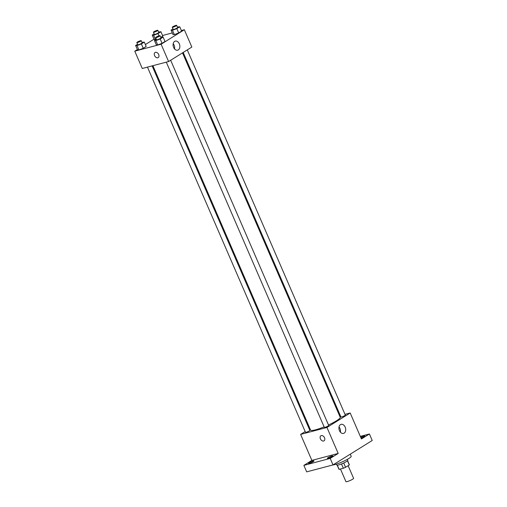 <?xml version="1.0" encoding="UTF-8"?>
<svg xmlns="http://www.w3.org/2000/svg" width="507" height="507" viewBox="0 0 507 507"><rect width="100%" height="100%" fill="white"/><g stroke="black" fill="none" stroke-linecap="round" stroke-linejoin="round"><path stroke-width="0.76" d="M340.463 469.013L345.932 481.65A4.176 0.627 -23.4 0 0 350.014 480.566A4.176 0.627 -23.4 0 0 353.594 478.335L348.125 465.699M347.479 460.781L349.298 464.97L345.571 467.289A5.672 0.856 -23.4 0 1 343.347 468.253L339.126 469.368A5.672 0.856 -23.4 0 1 338.936 469.254L337.174 465.179M349.298 464.97A5.672 0.856 -23.4 0 0 349.342 464.748L347.58 460.673M347.339 459.367L347.745 460.299A5.964 0.9 156.6 0 1 342.624 463.493A5.964 0.9 156.6 0 1 336.794 465.039L336.388 464.108M343.714 463.005L345.571 467.289M337.313 465.179L339.126 469.368M341.49 463.962L343.347 468.253M332.725 464.995A10.742 1.616 -23.4 0 0 344.145 461.009A10.742 1.616 -23.4 0 0 351.186 456.237L350.286 454.158M360.312 436.388L369.413 433.992L372.227 440.482L333.017 464.913L306.684 471.865L303.877 465.369L311.862 460.394L300.619 434.41L305.176 431.571M309.27 429.017L309.942 428.599M360.731 437.357A2.985 0.45 156.6 0 1 364.767 436.058A2.985 0.45 156.6 0 1 364.089 436.698A2.985 0.45 156.6 0 1 361.06 438.111M369.413 433.992L361.428 438.967L350.185 412.983L326.952 427.458L338.194 453.442L330.209 458.417L333.017 464.913M345.172 427.103A4.69 3.289 -104.8 0 1 343.512 433.422A4.69 3.289 -104.8 0 1 339.132 429.721A4.69 3.289 -104.8 0 1 341.116 424.346A4.69 3.289 -104.8 0 1 345.172 427.103M330.209 458.417L303.877 465.369M328.029 457.688A2.985 0.45 156.6 0 1 330.97 456.313A2.985 0.45 156.6 0 1 332.82 455.964A2.985 0.45 156.6 0 1 332.142 456.604A2.985 0.45 156.6 0 1 329.201 457.986A2.985 0.45 156.6 0 1 327.345 458.334A2.985 0.45 156.6 0 1 328.029 457.688M309.2 462.657A2.985 0.45 156.6 0 1 312.141 461.281A2.985 0.45 156.6 0 1 313.998 460.933A2.985 0.45 156.6 0 1 313.313 461.573A2.985 0.45 156.6 0 1 310.373 462.954A2.985 0.45 156.6 0 1 308.522 463.303A2.985 0.45 156.6 0 1 309.2 462.657M338.194 453.442L311.862 460.394M152.899 65.682L310.595 430.101A16.135 2.434 -23.4 0 0 324.119 426.869M328.498 424.974A16.135 2.434 -23.4 0 0 340.21 417.286L182.514 52.874M326.952 427.458L300.619 434.41M339.557 415.784L340.324 415.582M344.994 414.352L350.185 412.983M166.29 62.152L324.322 427.338A2.389 0.361 -23.4 0 0 326.654 426.717A2.389 0.361 -23.4 0 0 328.701 425.436L170.669 60.251M147.461 67.12L305.493 432.306A2.389 0.361 -23.4 0 0 307.825 431.685A2.389 0.361 -23.4 0 0 309.872 430.405L152.125 65.885M187.279 49.901L345.311 415.087A2.389 0.361 156.6 0 1 344.088 415.981A2.389 0.361 156.6 0 1 341.667 416.938A2.389 0.361 156.6 0 1 340.932 416.982L183.185 52.455M324.049 440.824A2.985 2.079 58.1 0 1 323.643 440.995A2.985 2.079 58.1 0 1 320.544 439.119A2.985 2.079 58.1 0 1 320.893 435.76A2.985 2.079 58.1 0 1 324.233 437.192A2.985 2.079 58.1 0 1 324.049 440.824A2.985 2.079 58.1 0 1 323.643 441.001A2.985 2.079 58.1 0 1 320.551 439.119A2.985 2.079 58.1 0 1 320.893 435.76M339.025 426.957A4.69 3.289 -104.8 0 1 339.969 428.478A4.69 3.289 -104.8 0 1 340.406 432.179M181.367 30.528L184.339 29.742L191.836 47.062L168.603 61.537L142.271 68.489L134.773 51.169L137.384 49.54M145.37 44.565L153.995 39.191M158.545 31.973L160.922 31.757L162.798 36.086L160.763 37.36L163.14 37.138L165.016 41.473L162.075 43.298L157.728 44.971L156.321 44.819L157.728 44.971L155.858 40.642L154.445 40.49L156.39 39.273L154.103 39.438L155.516 39.59L153.64 35.262L152.227 35.103L154.172 33.893M184.339 29.742L161.106 44.217L134.773 51.169M162.538 35.496L172.266 32.93M141.935 42.328L144.311 42.106L146.187 46.441L143.253 48.266L138.905 49.94L137.492 49.787L138.905 49.94L137.029 45.611L135.616 45.459L137.562 44.242M177.374 27.004L179.751 26.789L181.626 31.117L178.692 32.949L174.345 34.622L172.931 34.47L174.345 34.622L172.469 30.293L171.055 30.135L173.001 28.924M161.106 44.217L168.603 61.537M179.326 43.862A4.69 3.289 -104.8 0 1 177.672 50.174A4.69 3.289 -104.8 0 1 173.293 46.479A4.69 3.289 -104.8 0 1 175.276 41.105A4.69 3.289 -104.8 0 1 179.326 43.862M158.203 57.583A2.985 2.079 58.1 0 1 157.797 57.754A2.985 2.079 58.1 0 1 154.705 55.878A2.985 2.079 58.1 0 1 155.047 52.519A2.985 2.079 58.1 0 1 158.393 53.951A2.985 2.079 58.1 0 1 158.203 57.583A2.985 2.079 58.1 0 1 157.797 57.754A2.985 2.079 58.1 0 1 154.705 55.878A2.985 2.079 58.1 0 1 155.047 52.519M173.185 43.716A4.69 3.289 -104.8 0 1 174.129 45.231A4.69 3.289 -104.8 0 1 174.56 48.938M179.751 26.789L176.816 28.62L172.469 30.293M172.279 27.245L173.217 29.412A2.389 0.361 -23.4 0 0 175.549 28.791A2.389 0.361 -23.4 0 0 177.596 27.517L176.658 25.35A2.389 0.361 -23.4 0 0 175.916 25.394A2.389 0.361 -23.4 0 0 173.502 26.351A2.389 0.361 -23.4 0 0 172.279 27.245A2.389 0.361 -23.4 0 0 174.611 26.63A2.389 0.361 -23.4 0 0 176.658 25.35M171.055 30.135L172.931 34.47M181.626 31.117L178.692 32.949L174.345 34.622M176.816 28.62L178.692 32.949M163.14 37.138L160.206 38.969L155.858 40.642M155.662 37.594L156.6 39.761A2.389 0.361 -23.4 0 0 158.932 39.147A2.389 0.361 -23.4 0 0 160.979 37.867L160.047 35.699A2.389 0.361 -23.4 0 0 159.306 35.744A2.389 0.361 -23.4 0 0 156.885 36.707A2.389 0.361 -23.4 0 0 155.662 37.594A2.389 0.361 -23.4 0 0 158 36.979A2.389 0.361 -23.4 0 0 160.047 35.699M154.445 40.49L156.321 44.819M165.016 41.473L162.075 43.298L157.728 44.971M160.206 38.969L162.075 43.298M160.922 31.757L157.988 33.589L153.64 35.262M153.45 32.214L154.388 34.381A2.389 0.361 -23.4 0 0 156.72 33.76A2.389 0.361 -23.4 0 0 158.767 32.486L157.829 30.319A2.389 0.361 -23.4 0 0 157.088 30.363A2.389 0.361 -23.4 0 0 154.673 31.32A2.389 0.361 -23.4 0 0 153.45 32.214A2.389 0.361 -23.4 0 0 155.782 31.599A2.389 0.361 -23.4 0 0 157.829 30.319M152.227 35.103L154.103 39.438M162.798 36.086L160.763 37.36M157.988 33.589L158.964 35.845M156.384 39.254L155.516 39.59M144.311 42.106L141.377 43.938L137.029 45.611M136.833 42.563L137.771 44.73A2.389 0.361 -23.4 0 0 140.103 44.115A2.389 0.361 -23.4 0 0 142.15 42.835L141.219 40.668A2.389 0.361 -23.4 0 0 140.477 40.712A2.389 0.361 -23.4 0 0 138.056 41.675A2.389 0.361 -23.4 0 0 136.833 42.563A2.389 0.361 -23.4 0 0 139.172 41.948A2.389 0.361 -23.4 0 0 141.219 40.668M135.616 45.459L137.492 49.787M146.187 46.441L143.253 48.266L138.905 49.94M141.377 43.938L143.253 48.266"/></g></svg>
